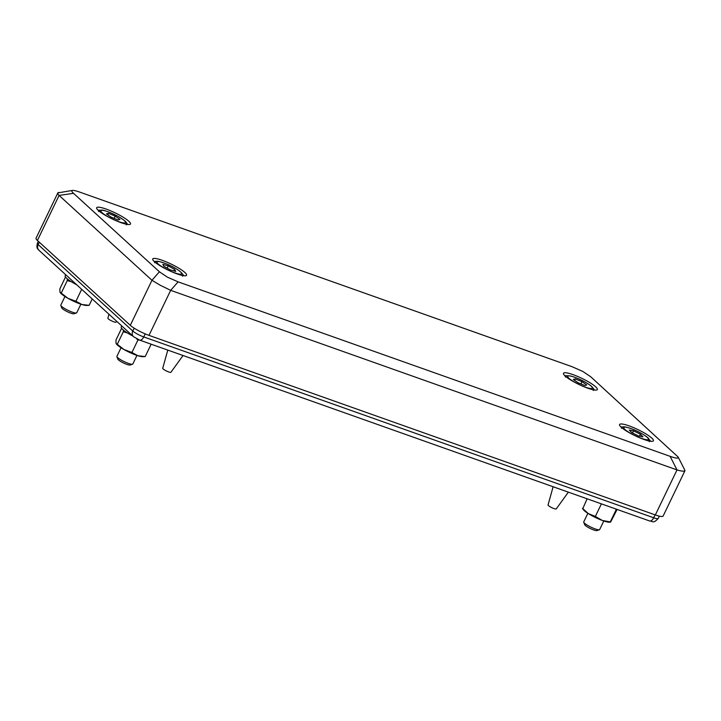 <?xml version="1.0" encoding="UTF-8"?>
<svg xmlns="http://www.w3.org/2000/svg" width="721" height="721" viewBox="0 0 721 721"><rect width="100%" height="100%" fill="white"/><g stroke="black" fill="none" stroke-linecap="round" stroke-linejoin="round"><path stroke-width="1.08" d="M58.599 192.417C57.365 192.768 57.527 193.769 59.086 195.418L151.969 280.28L160.152 285.21L170.67 290.338L677.019 469.912C680.48 470.966 682.895 471.354 684.274 471.074L684.905 470.308L678.146 457.033L677.659 458.087C676.478 458.277 673.955 457.691 670.097 456.33L178.114 281.857L167.272 277.089L159.413 271.79L73.542 193.336C71.676 191.615 71.298 190.65 72.424 190.425L57.851 192.895M72.424 190.425C73.596 190.236 76.12 190.831 79.977 192.192L571.96 366.665L582.802 371.432L590.661 376.723L678.146 457.033M651.757 438.071A18.773 3.389 25.7 0 0 631.875 426.922A18.773 3.389 25.7 0 0 619.6 425.21A18.773 3.389 25.7 0 0 621.241 427.247A18.773 3.389 25.7 0 0 638.049 437.097A18.773 3.389 25.7 0 0 652.865 441.216A18.773 3.389 25.7 0 0 651.757 438.071M621.06 427.075A16.565 2.983 -154.3 0 1 623.088 427.021M649.27 439.621A16.565 2.983 -154.3 0 1 650.486 441.243M595.681 386.835A18.773 3.389 25.7 0 0 575.791 375.677A18.773 3.389 25.7 0 0 563.516 373.974A18.773 3.389 25.7 0 0 565.156 376.011A18.773 3.389 25.7 0 0 581.973 385.861A18.773 3.389 25.7 0 0 596.781 389.98A18.773 3.389 25.7 0 0 595.681 386.835M564.976 375.839A16.565 2.983 -154.3 0 1 567.003 375.785M593.194 388.385A16.565 2.983 -154.3 0 1 594.41 390.007M184.918 272.511A18.773 3.389 25.7 0 0 165.028 261.363A18.773 3.389 25.7 0 0 152.753 259.65A18.773 3.389 25.7 0 0 154.393 261.687A18.773 3.389 25.7 0 0 171.21 271.538A18.773 3.389 25.7 0 0 186.018 275.665A18.773 3.389 25.7 0 0 184.918 272.511M154.213 261.525A16.565 2.983 -154.3 0 1 156.241 261.462M182.431 274.061A16.565 2.983 -154.3 0 1 183.648 275.683M128.843 221.275A18.773 3.389 25.7 0 0 108.952 210.126A18.773 3.389 25.7 0 0 96.677 208.414A18.773 3.389 25.7 0 0 98.317 210.451A18.773 3.389 25.7 0 0 115.126 220.302A18.773 3.389 25.7 0 0 129.942 224.42A18.773 3.389 25.7 0 0 128.843 221.275M98.137 210.28A16.565 2.983 -154.3 0 1 100.165 210.226M126.346 222.825A16.565 2.983 -154.3 0 1 127.572 224.447M159.413 271.79L151.969 280.28L130.294 325.306A15.465 2.785 25.7 0 0 148.995 335.373L170.67 290.338L178.114 281.857M57.833 192.931L36.05 238.2A15.465 2.785 25.7 0 0 37.411 240.454L59.086 195.418L73.542 193.336M670.097 456.33L677.019 469.912L655.344 514.938A15.465 2.785 25.7 0 0 663.14 516.038L684.941 470.759M655.344 514.938L148.995 335.373M130.294 325.306L37.411 240.454M568.364 492.155L556.242 508.918A4.551 0.82 -154.3 0 1 552.845 508.134A4.551 0.82 -154.3 0 1 548.456 505.61A4.551 0.82 -154.3 0 1 548.05 504.97L553.115 486.747M116.685 321.296L116.072 322.152A4.551 0.82 -154.3 0 1 112.665 321.368A4.551 0.82 -154.3 0 1 108.285 318.844A4.551 0.82 -154.3 0 1 107.871 318.204L108.97 314.248M183.044 355.507L170.922 372.27A4.551 0.82 -154.3 0 1 167.524 371.486A4.551 0.82 -154.3 0 1 163.135 368.963A4.551 0.82 -154.3 0 1 162.721 368.323L167.786 350.091M603.801 520.977L599.665 529.565A8.832 1.595 -154.3 0 1 599.403 529.764A8.832 1.595 -154.3 0 1 592.13 527.691A8.832 1.595 -154.3 0 1 584.28 522.95A8.832 1.595 -154.3 0 1 583.749 522.229A8.832 1.595 -154.3 0 1 583.74 521.905L587.876 513.316M583.749 522.229L584.65 524.663A6.94 1.253 25.7 0 0 585.064 525.23A6.94 1.253 25.7 0 0 591.229 528.953A6.94 1.253 25.7 0 0 596.943 530.584L599.403 529.764M639.473 436.187L640.41 434.222L642.97 436.827L638.68 436.043L631.83 432.654L629.271 430.049L633.561 430.843L640.41 434.222M633.561 430.843L632.524 432.997M136.954 355.417L132.826 364.006A8.832 1.595 -154.3 0 1 132.565 364.204A8.832 1.595 -154.3 0 1 124.373 361.708A8.832 1.595 -154.3 0 1 116.955 356.787A8.832 1.595 -154.3 0 1 116.91 356.67A8.832 1.595 -154.3 0 1 116.901 356.345L121.029 347.756M117.784 359.022A6.94 1.253 25.7 0 0 117.802 359.103A6.94 1.253 25.7 0 0 117.847 359.193A6.94 1.253 25.7 0 0 123.67 363.06A6.94 1.253 25.7 0 0 130.095 365.024L132.565 364.204M173.977 270.916L174.689 269.429L175.726 271.411L170.309 269.861L163.865 266.328L162.838 264.346L168.245 265.896L174.689 269.429M168.245 265.896L167.173 268.14M580.91 383.914L582 381.643L586.768 384.951L584.812 385.51L578.08 382.761L573.312 379.453L575.277 378.895L582 381.643M575.277 378.895L574.583 380.327M80.878 304.181L76.741 312.77A8.832 1.595 -154.3 0 1 76.48 312.968A8.832 1.595 -154.3 0 1 76.435 312.986A8.832 1.595 -154.3 0 1 67.999 310.336A8.832 1.595 -154.3 0 1 60.825 305.434A8.832 1.595 -154.3 0 1 60.816 305.109L64.953 296.52M60.825 305.434L61.727 307.867A6.94 1.253 25.7 0 0 67.359 311.715A6.94 1.253 25.7 0 0 73.984 313.797A6.94 1.253 25.7 0 0 74.02 313.788A6.94 1.253 25.7 0 0 74.056 313.77L76.48 312.968M115.198 216.111L119.938 219.409L117.938 219.95L111.196 217.183L106.465 213.876L108.465 213.344L115.198 216.111L114.107 218.373M107.762 214.786L108.465 213.344M601.873 504.033L601.152 503.781M610.345 522.211L609.66 522.238A15.465 2.785 -154.3 0 1 602.224 520.418A15.465 2.785 -154.3 0 1 595.041 517.317A15.465 2.785 -154.3 0 1 588.345 513.613L595.357 516.434L601.341 504.006M582.956 508.278L587.11 498.797M582.514 508.341L588.345 513.613A15.465 2.785 -154.3 0 1 583.235 509.522L582.541 508.575M595.357 516.434L602.224 520.418L610.263 521.95L616.239 509.522L615.301 508.801M610.705 521.887L617.104 509.441M127.446 332.958L123.3 331.768L123.399 330.083M121.615 328.289L115.964 340.033L116.054 343.34L124.03 349.559L131.925 352.47L137.972 355.741L145.191 356.571L142.812 356.679A15.465 2.785 -154.3 0 1 137.972 355.741A15.465 2.785 -154.3 0 1 124.03 349.559A15.465 2.785 -154.3 0 1 118.505 345.972A15.465 2.785 -154.3 0 1 116.387 343.962A15.465 2.785 -154.3 0 1 116.315 343.863M116.054 343.34L116.387 343.962M117.316 344.205L123.3 331.768M131.925 352.47L137.909 340.042L136.63 338.771M139.414 340.024L137.909 340.042M145.191 356.571L151.149 344.187M121.741 325.91L121.227 326.983A17.674 3.181 25.7 0 0 121.182 327.1A17.674 3.181 25.7 0 0 132.817 336.031M71.424 281.758L67.269 280.568L67.341 278.874M65.512 277.026L59.852 288.797L59.978 292.122L68.017 298.359L75.93 301.27L81.951 304.523L89.143 305.334L86.736 305.443A15.465 2.785 -154.3 0 1 81.951 304.523A15.465 2.785 -154.3 0 1 68.017 298.359A15.465 2.785 -154.3 0 1 62.466 294.772A15.465 2.785 -154.3 0 1 60.312 292.726A15.465 2.785 -154.3 0 1 60.24 292.627M59.978 292.122L60.312 292.726M61.285 293.005L67.269 280.568M75.93 301.27L81.68 289.319M89.143 305.334L92.216 298.945M65.656 274.674L65.142 275.746A17.674 3.181 25.7 0 0 65.106 275.864A17.674 3.181 25.7 0 0 76.732 284.795M39.313 242.184L38.159 244.581A5.525 4.659 132.4 0 0 38.925 250.25C38.429 248.853 36.005 249.637 37.357 243.265A9.058 1.631 25.7 0 0 38.159 244.581L132.79 331.038A9.058 1.631 25.7 0 0 143.749 336.932L653.686 517.777A9.058 1.631 25.7 0 0 658.255 518.417L659.345 516.146M134.178 328.163L132.79 331.038A5.525 4.659 132.4 0 0 133.556 336.707L139.712 340.141L649.648 520.977A5.525 2.794 109.5 0 0 653.686 517.777L655.092 514.848M145.209 333.886L143.749 336.932A5.525 2.794 109.5 0 1 139.712 340.141M640.699 438.089A13.699 2.469 -154.3 0 1 624.611 429.13A13.699 2.469 -154.3 0 1 631.542 428.788A13.699 2.469 -154.3 0 1 647.629 437.746A13.699 2.469 -154.3 0 1 640.699 438.089M171.12 271.429A13.699 2.469 -154.3 0 1 157.034 262.624A13.699 2.469 -154.3 0 1 167.434 264.328A13.699 2.469 -154.3 0 1 181.53 273.133A13.699 2.469 -154.3 0 1 171.12 271.429M588.579 388.123A13.699 2.469 -154.3 0 1 571.059 379.931A13.699 2.469 -154.3 0 1 571.51 376.281A13.699 2.469 -154.3 0 1 589.021 384.473A13.699 2.469 -154.3 0 1 588.579 388.123M109.619 217.607A13.699 2.469 -154.3 0 1 101.337 210.379A13.699 2.469 -154.3 0 1 116.775 215.687A13.699 2.469 -154.3 0 1 125.057 222.915A13.699 2.469 -154.3 0 1 109.619 217.607M37.357 243.265L38.321 241.274M658.255 518.417C652.856 524.203 652.748 520.913 649.648 520.977M38.925 250.25L133.556 336.707M649.306 441.712L648.819 438.864C648.233 437.223 638.968 431.392 631.407 428.698C620.808 425.291 623.223 427.373 621.439 428.301M117.802 359.103L116.91 356.67M182.458 276.152C185.027 274.53 177.231 268.338 167.38 264.274C154.754 259.425 156.033 261.642 154.591 262.741M593.221 390.476C594.167 389.628 593.401 388.069 590.905 385.807C585.101 381.562 578.53 378.336 571.185 376.137C567.012 375.416 565.075 375.722 565.354 377.065M126.382 224.916C126.256 223.068 129.113 222.825 116.847 215.687C108.294 211.604 103.031 209.739 101.066 210.108L98.516 211.505"/></g></svg>
